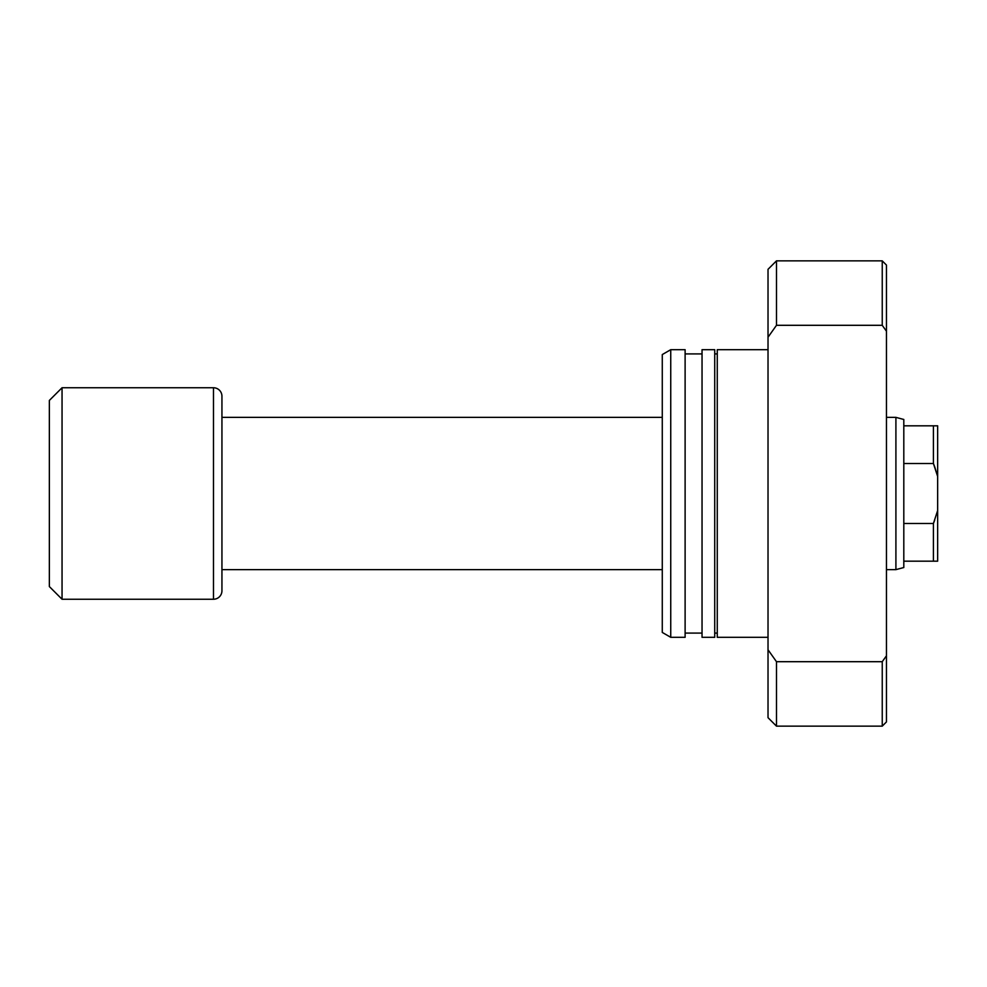 <?xml version="1.0" encoding="UTF-8"?>
<svg xmlns="http://www.w3.org/2000/svg" width="987" height="987" viewBox="0 0 987 987"><rect width="100%" height="100%" fill="white"/><g stroke="black" fill="none" stroke-linecap="round" stroke-linejoin="round"><path stroke-width="1.48" d="M903.808 463.52L903.808 419.475L895.912 417.365L895.912 569.635L903.808 567.525L903.808 463.52L933.418 463.52L933.418 425.816L903.808 425.816L903.808 463.52L933.418 463.52L937.65 476.45L937.65 425.816L903.808 425.816L903.808 419.475L895.912 417.365L886.462 417.365L895.912 417.365L895.912 569.635L886.462 569.635L895.912 569.635L903.808 567.525L903.808 561.184L933.418 561.184L933.418 523.48L903.808 523.48L903.808 561.184L937.65 561.184L937.65 476.45L937.65 510.55L933.418 523.48L903.808 523.48L903.808 463.52M221.939 569.635L662.277 569.635L221.939 569.635M662.277 417.365L221.939 417.365L662.277 417.365M221.939 590.794L221.939 396.206A8.464 8.464 0 0 0 213.476 387.755L213.476 599.245A8.464 8.464 0 0 0 221.939 590.794A8.464 8.464 0 0 1 213.476 599.245L213.476 387.755L62.045 387.755L62.045 599.245L213.476 599.245L62.045 599.245L62.045 387.755L49.35 400.438L49.35 586.562L62.045 599.245L49.35 586.562L49.35 400.438L62.045 387.755L213.476 387.755A8.464 8.464 0 0 1 221.939 396.206L221.939 590.794M933.418 523.48L934.701 520.161L933.418 523.48L933.418 561.184L937.65 561.184L937.65 510.55L933.418 523.48M934.701 466.839L937.65 476.45L937.65 425.816L933.418 425.816L933.418 463.52L934.701 466.839M768.022 349.682L717.265 349.682L717.265 637.318L768.022 637.318L717.265 637.318L717.265 349.682L768.022 349.682M717.265 353.914L714.724 353.914L717.265 353.914M714.724 633.086L717.265 633.086L714.724 633.086M714.724 349.682L702.041 349.682L702.041 637.318L714.724 637.318L714.724 349.682L702.041 349.682L702.041 637.318L714.724 637.318L714.724 349.682M702.041 353.914L685.114 353.914L702.041 353.914M685.114 633.086L702.041 633.086L685.114 633.086M685.114 349.682L670.741 349.682L670.741 637.318L685.114 637.318L685.114 349.682L670.741 349.682L662.277 354.567L662.277 632.433L670.741 637.318L670.741 349.682L662.277 354.567L662.277 632.433L670.741 637.318L685.114 637.318L685.114 349.682M886.462 721.916L882.242 726.148L882.242 661.697L776.485 661.697L768.022 649.779L768.022 717.685L768.022 649.779L776.485 661.697L776.485 726.148L776.485 661.697L882.242 661.697L882.242 726.148L886.462 721.916L886.462 655.787L882.242 661.697L886.462 655.787L886.462 265.084L886.462 331.213L882.242 325.303L882.242 260.852L776.485 260.852L882.242 260.852L882.242 325.303L886.462 331.213L886.462 721.916M768.022 269.315L776.485 260.852L768.022 269.315L768.022 649.779L768.022 337.221L776.485 325.303L776.485 260.852L776.485 325.303L882.242 325.303L776.485 325.303L768.022 337.221L768.022 269.315M882.242 726.148L776.485 726.148L768.022 717.685M882.242 260.852L886.462 265.084"/></g></svg>
